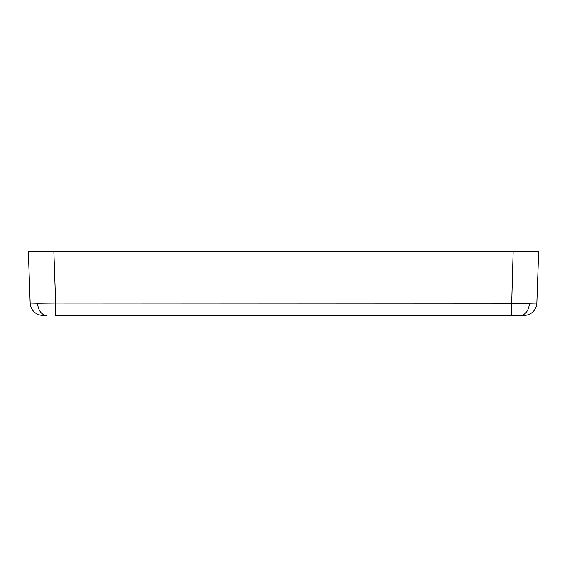 <?xml version="1.0" encoding="UTF-8"?>
<svg xmlns="http://www.w3.org/2000/svg" width="567" height="567" viewBox="0 0 567 567"><rect width="100%" height="100%" fill="white"/><g stroke="black" fill="none" stroke-linecap="round" stroke-linejoin="round"><path stroke-width="0.43" stroke-dasharray="2.83 2.13" d="M511.356 315.394L55.644 315.394L55.644 303.083L536.85 303.083L538.65 251.606L513.149 251.606L511.356 315.394L524.099 315.394A12.758 12.758 0 0 0 536.85 303.083M37.62 303.267A12.758 9.022 -90 0 0 46.629 315.394L42.901 315.394A12.758 12.758 0 0 1 30.15 303.083L55.644 303.083L53.851 251.606L513.149 251.606M53.851 251.606L28.35 251.606M529.38 303.267A12.758 9.022 -90 0 1 520.371 315.394"/><path stroke-width="0.85" d="M513.149 251.606L538.65 251.606L536.85 303.083L529.38 303.267A12.758 9.022 90 0 1 520.371 315.394L511.356 315.394L513.149 251.606L53.851 251.606L55.644 303.083L37.62 303.267L30.15 303.083L28.35 251.606L30.15 303.083A12.758 12.758 0 0 0 42.901 315.394L46.629 315.394A12.758 9.022 90 0 1 37.62 303.267M529.38 303.267L55.644 303.083L55.644 315.394L511.356 315.394M520.371 315.394L524.099 315.394A12.758 12.758 0 0 0 536.85 303.083M28.35 251.606L53.851 251.606"/></g></svg>

